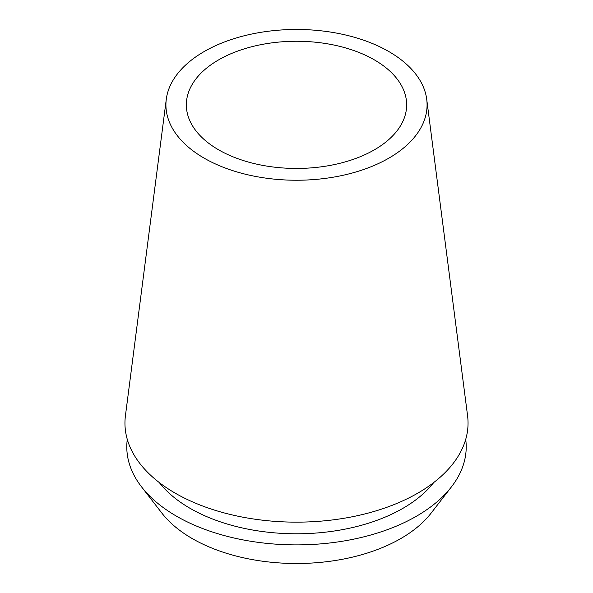 <?xml version="1.0" encoding="UTF-8"?>
<svg xmlns="http://www.w3.org/2000/svg" width="593" height="593" viewBox="0 0 593 593"><rect width="100%" height="100%" fill="white"/><g stroke="black" fill="none" stroke-linecap="round" stroke-linejoin="round"><path stroke-width="0.89" d="M388.83 158.161A130.579 75.385 180 0 1 242.077 173.378A130.579 75.385 180 0 1 166.285 99.246A130.579 75.385 180 0 1 204.17 51.547A130.579 75.385 180 0 1 341.946 34.179A130.579 75.385 180 0 1 426.715 99.246A130.579 75.385 180 0 1 388.83 158.161M166.285 99.246L125.427 415.745A171.547 99.038 0 0 0 225.006 513.138A171.547 99.038 0 0 0 417.798 493.139A171.547 99.038 0 0 0 467.573 415.745L426.715 99.246M218.609 59.886A110.15 63.592 0 0 0 186.35 104.85A110.15 63.592 0 0 0 254.345 163.609A110.15 63.592 0 0 0 374.391 149.821A110.15 63.592 0 0 0 406.65 104.85A110.15 63.592 0 0 0 338.655 46.098A110.15 63.592 0 0 0 218.609 59.886M141.579 486.905L161.882 513.115A147.464 85.14 0 0 0 400.779 538.563A147.464 85.14 0 0 0 431.118 513.115L451.421 486.905A169.709 97.978 180 0 1 416.501 516.192A169.709 97.978 180 0 1 141.579 486.905A169.709 97.978 180 0 1 127.287 439.391M465.713 439.391A169.709 97.978 180 0 1 451.421 486.905M159.243 482.509A150.474 86.874 0 0 0 402.906 508.342A150.474 86.874 0 0 0 433.757 482.509"/></g></svg>

